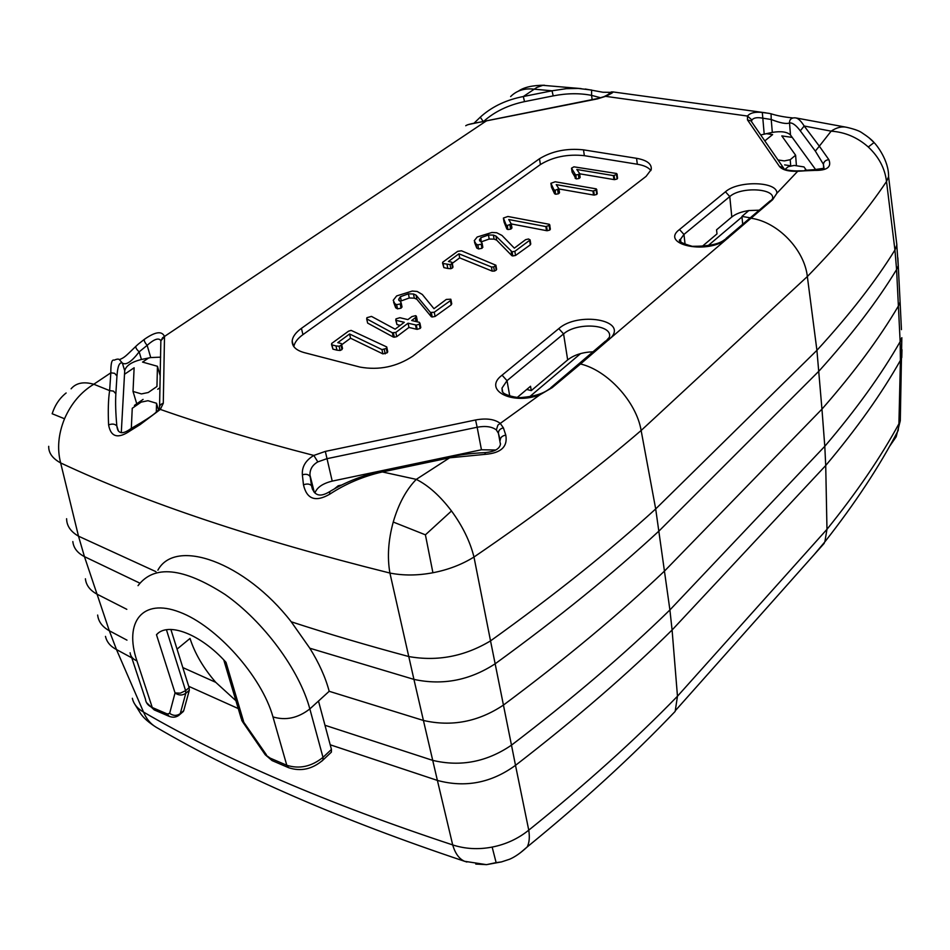 <?xml version="1.0" encoding="UTF-8"?>
<svg xmlns="http://www.w3.org/2000/svg" width="950" height="950" viewBox="0 0 950 950"><rect width="100%" height="100%" fill="white"/><g stroke="black" fill="none" stroke-linecap="round" stroke-linejoin="round"><path stroke-width="1.43" d="M457.662 251.346L442.641 262.283L443.068 263.518L450.074 264.599L451.772 263.767L451.82 262.2L448.436 261.488L458.921 253.792L491.447 266.974L493.691 266.926L495.888 265.216L461.451 250.788L457.662 251.346M508.737 219.521L545.858 226.575L549.884 225.174L549.29 224.295L507.894 216.481L503.393 218.049L506.148 224.948L507.431 225.494L511.266 223.927L508.737 219.521M550.905 183.279L553.933 189.739L555.216 190.237L558.909 188.753L556.225 184.632L592.954 191.021L596.826 189.739L596.22 188.86L555.239 181.783L550.905 183.279L551.511 187.233L554.551 193.705L553.933 189.739M434.245 312.229L450.419 300.651L450.822 299.214L446.31 299.416L433.984 308.702L422.311 294.476L417.121 291.436L412.241 291.056L396.649 295.925L393.217 300.307L394.82 303.644L396.625 304.665L400.199 303.988L401.209 302.86L398.691 299.321L400.401 296.709L408.417 293.835L413.476 293.989L416.041 295.118L430.457 312.479L434.245 312.229L435.088 316.457L451.226 304.855L450.419 300.651M331.633 343.484L331.954 344.897L335.956 345.907L339.114 346.239L340.991 345.313L341.727 344.221L341.216 343.52L337.772 342.653L349.588 333.984L381.947 349.588L386.282 348.496L386.733 346.94L351.12 330.386L348.555 331.17L331.645 343.484M392.35 332.773L395.829 332.405L408.072 323.202L416.314 325.102L419.306 324.164L419.924 323.238L419.306 322.311L411.671 320.506L415.316 317.763L416.397 316.267L415.673 315.661L411.92 316.588L407.883 319.604L399.855 317.704L395.96 318.891L396.067 320.352L404.284 322.299L395.117 329.175L371.509 316.409L366.949 317.668L366.712 318.879L392.35 332.773L393.253 337.024L367.638 323.083L366.664 318.808M575.558 174.883L578.372 174.562L579.583 173.482L576.828 169.492L613.391 175.596L617.191 174.361L616.574 173.494L573.919 166.832L571.532 168.186L575.558 174.883L576.128 178.826L572.102 172.116L571.532 168.186M480.914 237.666L488.466 234.994L493.383 235.089L495.947 236.075L512.097 251.833L514.841 251.334L530.148 239.946L528.509 238.984L525.599 239.673L514.33 248.152L501.968 235.434L496.719 232.75L491.957 232.453L477.209 237.001L474.24 240.718L476.021 243.972L477.838 244.874L481.258 244.233L482.125 243.271L479.477 239.792L480.914 237.666L481.104 242.167M806.289 170.133L803.985 166.915L794.259 165.431L788.298 166.642L785.139 169.29M442.558 263.091L443.852 267.615L443.068 263.518M443.852 267.615L447.794 268.458L447.011 264.349M447.794 268.458L450.846 268.707L450.074 264.599M450.846 268.707L452.556 267.876L451.772 263.767M452.556 267.876L452.865 266.439M452.271 263.328L459.681 257.877L458.921 253.792M459.681 257.877L492.183 271.118L491.447 266.974M492.183 271.118L494.416 271.082L493.691 266.926M494.416 271.082L496.221 270.109L495.496 265.964M496.221 270.109L496.517 268.755M506.148 224.948L506.837 228.986L504.07 222.062L503.393 218.049M506.837 228.986L507.704 229.461L507.027 225.423M507.704 229.461L507.431 225.494M508.108 229.532L510.625 229.14L509.936 225.102M510.625 229.14L511.242 228.772L510.554 224.734M511.242 228.772L511.943 227.964L511.266 223.927L546.499 230.648L545.858 226.575M546.499 230.648L547.259 230.719L546.618 226.634M547.259 230.708L549.812 230.054L549.171 225.981M549.812 230.054L550.264 228.558M554.551 193.705L555.429 194.156L554.812 190.178M555.429 194.156L555.216 190.237M555.821 194.216L558.268 193.824L557.662 189.857M558.268 193.824L558.861 193.479L558.256 189.501M558.861 193.479L559.514 192.719L558.909 188.753M558.944 188.967L593.524 195.023L592.954 191.021M593.524 195.023L594.273 195.083L593.714 191.081M594.273 195.083L596.742 194.453L596.184 190.451M596.742 194.453L597.146 193.064M393.633 302.266L395.699 307.824M394.832 303.632L395.711 307.812L397.492 308.845L396.625 304.665M397.492 308.845L401.078 308.168L400.199 303.988M401.078 308.168L401.933 306.517M400.318 301.767L401.268 300.877L400.401 296.709M416.041 295.118L416.884 299.286L414.319 298.158L409.272 297.991L408.417 293.835M409.272 297.991L401.268 300.877M414.319 298.158L413.476 293.989M416.884 299.286L431.3 316.706L430.457 312.479M431.3 316.706L432.214 316.991L431.383 312.764M432.214 316.991L435.088 316.457M451.226 304.855L451.666 303.466M341.668 344.743L350.55 338.212L382.886 353.887L387.208 352.782L387.731 351.761L386.816 347.32M331.526 344.506L332.939 349.137L331.954 344.897M332.939 349.137L336.941 350.158L335.956 345.907M336.941 350.158L340.1 350.491L339.114 346.239M340.1 350.491L341.964 349.564L340.991 345.313M341.964 349.564L342.392 347.878M350.55 338.212L349.588 333.984M382.886 353.887L381.947 349.588M385.213 353.863L384.287 349.576M387.208 352.782L386.282 348.496M416.575 321.658L417.252 320.471L416.397 316.243M395.723 319.996L396.957 324.567L396.067 320.352M400.223 325.351L396.957 324.567M366.712 318.879L367.638 323.083M393.395 332.963L394.298 337.214L393.253 337.024M394.298 337.214L396.72 336.656L395.829 332.405M408.072 323.202L408.951 327.441L396.72 336.656M415.506 324.971L416.373 329.211L408.951 327.441M416.314 325.102L417.181 329.353L416.373 329.211M417.181 329.353L420.173 328.415L419.306 324.164M419.9 323.368L420.767 327.619L420.173 328.415M420.767 327.619L420.696 327.014M574.667 174.456L575.249 178.398M575.949 174.942L576.128 178.826M576.531 178.885L578.942 178.505L578.372 174.562M578.942 174.23L578.942 178.505M579.583 173.482L580.153 177.424L579.524 178.172M613.391 175.596L613.926 179.574L579.631 173.791M614.127 175.655L614.662 179.621L613.926 179.574M614.674 179.621L617.096 179.004L617.488 177.674M616.574 175.037L617.096 179.004M495.947 236.075L496.66 240.136L494.095 239.139L489.179 239.044L481.638 241.716M493.383 235.089L494.095 239.139M511.195 251.584L511.896 255.704L496.66 240.136M512.097 251.833L512.798 255.954L511.896 255.704M512.798 255.954L515.541 255.455L514.841 251.334M529.661 240.742L530.337 244.839L515.541 255.455M530.337 244.839L530.694 243.604M476.021 243.96L476.758 248.033L478.562 248.947L477.838 244.874M474.537 242.381L476.746 248.033M481.258 244.233L481.983 248.306L482.754 246.869M478.562 248.947L481.983 248.306M488.466 234.994L489.179 239.044M449.409 457.021L449.623 457.817L485.426 454.326L484.749 452.639C471.794 453.233 460.014 454.694 449.421 457.021L382.28 471.129C363.316 475.036 345.812 481.852 329.733 491.601L329.697 494.214C315.507 502.372 306.755 499.225 303.466 484.785C307.159 483.538 309.843 483.859 311.517 485.735L312.396 489.096M329.697 494.214C345.717 483.728 363.268 476.306 382.363 471.948L382.28 471.129M750.239 217.835L741.938 216.398L748.837 210.556L759.216 210.188M823.709 168.471L823.413 164.279L815.337 151.097L819.328 146.181L828.851 159.648C825.704 160.016 823.887 161.559 823.413 164.279L824.018 168.269L813.996 169.717M868.953 137.738L874.059 142.548C871.934 139.935 867.813 136.61 861.674 132.596C859.133 130.815 854.145 129.046 846.711 127.312C841.783 126.207 836.594 127.49 831.143 131.159L819.328 146.181L804.175 126.006L800.292 130.827C796.076 125.234 792.49 122.597 789.533 122.942C789.379 119.961 790.828 118.263 793.879 117.836L795.601 117.895C798.143 118.239 801.004 120.947 804.175 126.006L831.143 131.159C845.037 132.109 857.411 137.382 868.276 146.989C878.833 156.869 884.925 168.376 886.516 181.486L894.936 250.028C875.437 281.473 849.431 314.901 816.917 350.324L821.952 409.129L664.632 570.926C619.163 614.187 565.428 658.896 503.441 705.078C478.384 721.798 451.713 726.916 423.427 720.468L329.187 691.291C325.506 677.421 319.046 663.064 309.819 648.221L291.223 621.787C244.827 561.925 175.429 537.522 157.878 570.19M741.938 216.398L742.698 224.259M895.945 237.357L896.859 245.017L894.936 250.028L896.586 269.562C877.23 301.387 851.378 335.207 819.043 371.011L659.205 530.812C612.964 573.61 558.279 617.939 495.152 663.801L503.441 705.078C565.428 658.896 619.163 614.187 664.632 570.926L821.952 409.129C853.812 372.804 879.296 338.438 898.391 306.031C879.296 338.438 853.812 372.804 821.952 409.129L824.79 446.31L669.904 609.947L655.69 508.939C609.128 551.356 554.076 595.341 490.532 640.882L495.152 663.801C469.644 680.414 442.569 685.603 413.927 679.381L423.427 720.468L329.187 691.291L318.488 701.053L331.443 749.419L323 757.364C311.493 766.602 299.428 769.239 286.793 765.273L270.204 758.148L272.282 760.677M650.904 170.561C648.589 167.485 644.064 165.371 637.319 164.231L636.559 158.306L583.514 149.851C566.782 148.117 552.104 151.074 539.493 158.733L301.435 328.344C295.688 332.5 292.6 336.739 292.184 341.05C292.018 346.453 296.02 350.312 304.214 352.604L360.038 367.092C378.991 370.464 396.577 366.819 412.787 356.179L646.095 176.368L651.213 169.563C651.949 163.97 647.057 160.217 636.559 158.306M293.823 346.608C294.536 342.511 297.576 338.521 302.943 334.626L540.408 164.552C552.995 156.869 567.637 153.912 584.345 155.669L637.319 164.231M797.846 170.846L797.691 171.285C788.476 171.558 782.42 169.967 779.511 166.499L747.496 119.926L747.484 116.054L751.937 119.997C753.682 117.741 757.304 117.135 762.814 118.192L762.304 112.444L768.871 113.347M776.851 193.289L772.659 199.678L725.479 240.136C704.52 254.636 660.06 243.936 679.499 229.52L725.444 191.793C738.055 180.346 777.765 181.343 776.851 193.289L797.691 171.285L805.22 170.798L797.881 170.846M804.674 170.299L813.829 169.717L814.649 170.394L805.22 170.798M828.851 159.648C831.808 167.022 827.07 170.596 814.649 170.394M725.479 240.136L611.016 337.725C627.712 319.782 577.873 311.517 558.79 328.617L502.075 375.179L507.015 380.665L502.004 388.087L502.562 391.982C504.046 395.022 517.821 398.394 521.871 397.456C534.185 396.471 543.376 393.609 549.468 388.871L552.14 387.671L580.509 363.981C607.525 370.322 636.417 401.945 641.131 430.492L655.69 508.939L816.917 350.324L807.346 276.533C804.448 249.719 777.848 222.074 751.355 218.286M580.509 363.981L611.016 337.725M505.78 435.112C502.122 435.812 500.27 437.546 500.223 440.289L498.429 433.343C498.346 430.54 500.009 428.699 503.393 427.856L505.78 435.112C507.87 446.642 501.077 453.043 485.426 454.326M552.14 387.671L539.968 394.772L497.907 425.101L496.351 429.934L498.429 433.343L500.436 444.244M317.822 461.89C312.431 464.989 309.807 469.383 309.961 475.059L310.021 476.425C308.441 474.299 305.888 473.765 302.373 474.846C301.779 466.854 305.591 460.382 313.821 455.442L317.822 461.89L326.776 458.731L477.149 427.239L475.57 419.971C486.4 418 494.629 419.14 500.258 423.391L503.393 427.856M888.559 176.676L886.528 181.486C866.602 211.221 840.216 242.903 807.346 276.533L641.131 430.492C593.916 471.058 538.199 513.237 473.979 557.033C461.759 564.597 448.067 569.834 432.915 572.743C417.715 575.617 403.394 575.712 389.916 573.052L408.761 656.545C437.356 661.627 464.609 656.414 490.532 640.882L473.979 557.033C470.108 541.524 462.614 526.169 451.499 510.969C440.171 496.019 428.438 485.486 416.278 479.37C406.22 489.689 398.537 503.916 393.241 522.037C388.253 540.312 387.149 557.317 389.916 573.052C254.909 539.351 145.148 502.645 60.646 462.923C57.012 448.816 58.306 434.091 64.529 418.76C71.167 403.584 80.916 392.077 93.777 384.239C83.636 381.401 76.083 382.921 71.096 388.811M896.871 245.017L888.582 176.676C888.879 160.336 876.506 144.863 874.059 142.548L868.276 146.989M603.974 96.734L612.881 91.972C613.51 92.293 611.076 93.753 605.577 96.342L604.342 96.413M612.881 91.972L611.159 91.948L607.561 94.952M592.147 99.631L591.565 95.368C579.69 93.041 566.913 93.207 553.209 95.879L552.009 90.796L566.295 88.671L578.206 88.433L591.612 90.048L591.565 95.368L600.851 97.826M792.751 117.942C784.023 117.052 776.791 115.663 771.068 113.786L768.894 113.347L771.068 113.786L771.222 119.486C780.33 123.073 786.434 124.224 789.533 122.942L790.483 134.995L815.694 169.67M486.008 120.947L597.431 98.883L605.577 96.342L747.484 116.054C750.072 112.896 755.012 111.684 762.304 112.444M432.915 572.743L425.41 534.826L451.499 510.969M329.329 491.851C319.758 497.61 313.821 495.579 311.517 485.735L309.961 475.059L314.284 492.326M302.373 474.846L303.466 484.785M312.633 489.642L310.139 476.758L313.916 491.863M425.41 534.826L393.241 522.037M117.954 430.291L116.85 426.051C115.069 423.914 112.314 423.534 108.597 424.899C107.956 410.59 108.3 399.154 109.63 390.604L113.489 391.115L115.853 393.799C115.33 402.515 115.663 413.262 116.85 426.051L118.394 431.027M118.168 430.671L116.957 426.752C118.061 433.865 122.562 434.589 130.459 428.937M108.597 424.899C110.841 437.214 118.133 439.126 130.459 430.635L130.863 428.664L140.137 423.237M159.529 408.619C159.066 405.959 160.324 404.189 163.281 403.299L160.324 409.414L157.296 410.958C155.622 413.214 150.017 417.252 140.469 423.071L140.03 424.674L130.459 430.635M475.57 419.971L325.327 451.404L313.821 455.442C257.129 440.812 205.972 425.469 160.324 409.414L140.03 424.674M330.327 753.124L331.396 752.115L331.443 749.419M408.773 656.545L413.927 679.381L309.819 648.221M181.177 712.844L183.718 710.671L189.323 690.27L185.808 693.251C182.281 695.673 178.695 695.566 175.049 692.93L169.646 713.355C173.232 715.956 176.771 716.051 180.251 713.64L185.808 693.251L185.606 690.65L180.334 693.168L175.049 692.93L156.477 634.719L158.127 633.222M241.621 719.969L242.345 721.418L243.639 721.656L226.005 662.328C200.699 634.03 167.841 621.538 156.477 634.719M341.394 485.094L338.236 485.759L334.602 488.692M158.448 409.759L156.536 403.263L147.974 400.71L141.123 402.123L132.252 408.274L131.314 428.379M156.322 411.872L156.536 403.263M160.241 375.903L157.451 366.284L142.559 362.093L148.616 357.996L141.431 359.48C131.539 361.962 125.97 365.714 124.699 370.738L124.509 374.276L134.128 367.781L133.024 391.436L141.443 393.918L148.236 392.516L156.952 386.496L157.451 366.284M136.752 403.786L133.024 391.436M314.913 493.003C316.968 487.421 322.739 483.467 332.215 481.116L481.448 449.766L495.722 450.015M481.448 449.766L477.149 427.239C485.581 425.707 491.981 426.609 496.351 429.934M517.322 397.373L530.539 386.258L531.288 390.604L567.673 359.907C574.109 354.896 582.54 352.201 592.966 351.809M760.701 134.947L772.314 132.382C781.137 130.969 787.206 131.836 790.483 134.995M702.002 246.549L716.989 233.902L716.561 229.817L731.809 216.992C735.787 213.809 741.463 211.672 748.837 210.556M796.432 165.763L795.601 155.206L781.791 135.898L792.241 137.406M790.697 165.585L790.222 159.707L795.601 155.206M790.222 159.707L784.308 160.906L777.979 159.944M898.32 265.691L896.586 269.562L898.391 306.031L900.101 302.088L897.857 257.771M121.279 432.701L124.509 374.276M163.281 403.299L164.504 336.573C162.058 330.719 155.373 331.621 144.436 339.281C143.818 340.421 144.732 342.451 147.155 345.337L139.175 351.844C131.599 361.748 126.006 365.489 122.384 363.066L119.367 359.587C118.477 358.803 116.743 359.005 114.154 360.181C111.839 359.159 110.734 363.375 110.841 372.804L114.641 373.326L116.957 375.986L115.853 393.799M510.625 96.567C516.741 90.452 524.626 87.994 534.292 89.193L552.009 90.796L523.331 96.532L524.507 101.626C508.191 105.058 494.582 111.637 483.681 121.351M148.616 357.996L150.729 357.568L147.155 345.337C154.173 339.067 158.757 337.511 160.871 340.67M150.729 357.568L160.657 357.152M483.206 121.434L480.261 117.183L482.173 115.484C493.371 105.984 507.086 99.667 523.331 96.532L536.833 87.436L542.866 85.322L581.103 88.599M189.323 690.27L189.121 687.669L185.606 690.65L166.428 629.743M170.881 629.446L189.121 687.669M531.288 390.604L526.727 389.464M766.104 133.641L772.623 134.579L764.809 140.885M64.529 418.76L52.155 413.737C54.969 405.092 59.624 398.169 66.132 392.979M486.162 121.173C473.991 122.954 467.186 124.486 465.749 125.744M164.504 336.573L160.871 340.801M141.431 359.48L139.175 351.844C136.289 349.173 135.268 347.261 136.123 346.085L138.284 344.137M144.436 339.281L138.32 344.102M139.781 583.122L84.455 556.641L78.506 536.18L60.646 462.935C52.499 458.47 48.521 452.936 48.711 446.322L48.711 446.369M126.813 609.33L97.043 594.178C90.001 590.366 86.117 585.236 85.405 578.788C86.117 585.236 90.001 590.366 97.043 594.178L126.813 609.33M235.921 700.72L215.745 682.326C203.371 668.016 194.797 653.386 190.024 638.436L177.044 649.135M665.57 721.335L675.165 711.408L677.469 696.231L826.975 529.304L825.716 465.512C856.817 428.557 881.719 393.514 900.41 360.371L900.149 341.679C881.315 374.621 856.188 409.497 824.79 446.31L825.716 465.512L672.089 630.004L669.904 609.947C625.183 653.624 572.375 698.689 511.48 745.156L515.506 765.332C491.328 782.943 465.286 787.966 437.392 780.413L452.699 844.93C465.31 849.003 478.456 849.716 492.159 847.079C505.875 844.384 518.071 838.743 528.758 830.158L515.506 765.344C575.664 718.877 627.855 673.764 672.089 630.004L677.469 696.231C635.277 739.694 585.711 784.332 528.758 830.158C529.827 837.235 529.316 842.816 527.214 846.925L527.214 846.925C520.933 852.791 515.066 856.888 509.628 859.227L501.469 861.911L486.471 864.654L475.772 864.072M156.394 727.379L156.168 727.249C150.551 723.924 146.347 718.877 143.557 712.096C224.77 759.371 327.821 803.653 452.687 844.918C455.204 853.48 459.171 858.931 464.598 861.294L466.889 862.03M492.159 847.079L496.126 862.612L486.471 864.654L464.598 861.294C341.014 819.969 238.213 775.295 156.168 727.249L156.168 727.249C144.732 719.969 142.001 715.291 140.944 714.079L134.651 703.95M901.977 349.683L901.776 357.509L900.41 360.383L898.914 423.795L900.291 420.731L896.171 436.786L889.497 446.476M898.189 430.481C879.593 466.177 855.143 503.322 824.837 541.892L826.975 529.304C856.781 492.349 880.757 457.188 898.914 423.795L898.201 430.469M324.971 725.266L432.642 760.356C460.584 767.018 486.863 761.947 511.48 745.156L503.441 705.078C478.384 721.798 451.713 726.916 423.427 720.468L437.392 780.413L330.196 744.788M900.291 420.731L901.835 337.678L900.149 341.679L898.391 306.031L900.101 302.088L901.443 329.65M520.291 852.839L527.214 846.925C583.633 800.886 632.949 755.713 675.165 711.408M824.837 541.892L814.102 554.705M132.347 698.274C133.606 703.95 137.346 708.557 143.557 712.096L116.482 649.574C110.414 646.404 106.744 641.998 105.474 636.369L105.509 636.536M496.126 862.612L501.469 861.911M97.648 615.054C98.42 621.609 102.303 626.846 109.309 630.752L116.494 649.562L131.789 657.839M784.629 164.884L790.163 165.727M741.998 216.956L707.869 245.848M580.628 353.566L529.696 396.696M462.246 453.791L460.916 454.919M366.213 475.273L363.684 474.513M135.814 405.804L134.437 405.389L143.082 399.404M134.781 406.529L134.437 405.389M157.748 389.239L159.992 387.695M415.316 317.763L416.088 321.551M321.931 761.057L322.976 760.059L323 757.364L309.843 708.926C298.062 718.081 285.772 720.753 272.971 716.918L286.793 765.273L288.646 767.707L272.08 760.582L265.228 754.751M382.363 471.948L449.623 457.817L416.278 479.37L382.363 471.948M815.337 151.097L800.292 130.827M772.659 199.678L769.999 201.008L725.966 238.509M727.854 238.319L724.719 239.578C719.435 244.102 708.617 246.347 692.265 246.323C680.996 243.058 677.077 240.694 680.533 239.234L683.953 234.436L685.128 244.637M550.691 387.826L605.554 341.086L608.724 339.922M772.314 132.382L771.222 119.486L762.814 118.192L764.192 134.033M169.646 713.355L167.283 713.961L169.231 716.371L154.232 709.911L152.261 707.512L136.919 660.879C123.785 622.084 142.357 597.764 179.562 612.097C216.576 625.836 261.856 676.59 272.971 716.918M131.349 656.498L145.469 699.236C145.873 702.905 148.129 705.672 152.261 707.512L167.283 713.961M178.564 715.611L183.718 710.671M130.114 652.769C130.482 656.379 132.751 659.086 136.919 660.879M242.487 721.632L265.074 754.514L270.204 758.148M266.404 754.822L241.241 718.604L223.773 659.941M325.327 451.404L332.215 481.116M606.919 339.981L609.366 337.286C613.296 324.306 576.959 321.789 563.576 333.913L507.015 380.665L509.758 396.091M502.74 392.196L502.004 388.087L502.241 391.519M558.79 328.617L563.576 333.913L567.673 359.907M751.474 121.588L751.937 119.997M679.499 229.52L683.953 234.436L729.778 196.567L731.809 216.992M725.444 191.793L729.778 196.567C741 186.283 776.459 188.349 772.386 199.203L771.614 199.809M116.957 375.986C117.657 366.178 119.462 361.879 122.384 363.066L124.699 370.738M110.841 372.804L109.63 390.604L93.777 384.239L110.841 372.804M553.209 95.879L524.507 101.626M540.408 164.552L539.493 158.733M584.345 155.669L583.514 149.851M302.943 334.626L301.435 328.344M597.146 98.622L486.507 120.804L162.628 337.701L160.859 341.003L159.576 406.315M751.664 121.849L751.117 121.018M779.511 166.499L783.204 167.497L750.999 120.899L747.496 119.926M783.322 167.627L783.928 168.589M502.075 375.179C482.446 389.749 511.824 405.626 539.968 394.772M138.035 585.651C154.078 564.538 183.089 567.471 225.067 594.474C263.684 621.561 299.428 670.035 309.843 708.926L318.488 701.053M408.761 656.533C367.128 645.371 327.94 633.793 291.223 621.787M155.978 571.674L78.506 536.18C70.656 531.632 66.69 525.801 66.607 518.724L66.607 518.759M72.841 541.571C73.506 547.901 77.377 552.936 84.455 556.641L109.309 630.752L126.968 640.146M238.248 708.557L188.694 686.304M215.745 682.326L182.828 667.577M452.247 263.209L452.984 267.081M496.624 269.361L495.888 265.216M549.765 225.411L550.359 229.223M596.707 189.941L597.241 193.717M401.185 302.931L402.04 307.076M398.691 299.321L398.952 300.533M450.977 299.82L451.749 303.893M341.62 344.541L342.534 348.496M387.731 351.761L386.816 347.474M417.252 320.494L416.397 316.267M420.791 327.489L419.924 323.238M617.072 174.562L617.571 178.303M530.112 240.053L530.765 244.043M482.113 243.307L482.838 247.356M479.477 239.792L479.679 240.967M331.396 752.115L322.976 760.059C312.324 769.215 300.889 771.768 288.646 767.707M484.88 452.639C494.665 451.772 499.878 448.839 500.519 443.816M609.674 92.328L602.894 92.245L585.259 89.015M154.232 709.911L146.454 702.561M169.231 716.371C173.363 717.915 176.938 717.25 179.966 714.376L183.421 711.408M680.533 239.234L680.853 242.013M751.106 121.042L751.652 121.837M293.384 345.966L292.184 341.05M597.312 98.693L604.414 96.544M797.762 170.976C788.262 170.715 783.418 169.658 783.239 167.782M159.517 408.583L159.054 409.521M766.056 112.884L612.703 91.889M796.231 118.002L845.595 127.098M896.8 245.266L898.237 265.846M518.427 91.129C524.008 87.21 532.701 85.251 544.516 85.239M480.166 117.278L474.228 123.001M468.124 124.593L486.507 120.804M135.779 346.418C125.804 356.012 124.664 357.556 119.439 359.611M824.232 543.305L675.604 710.398"/></g></svg>
